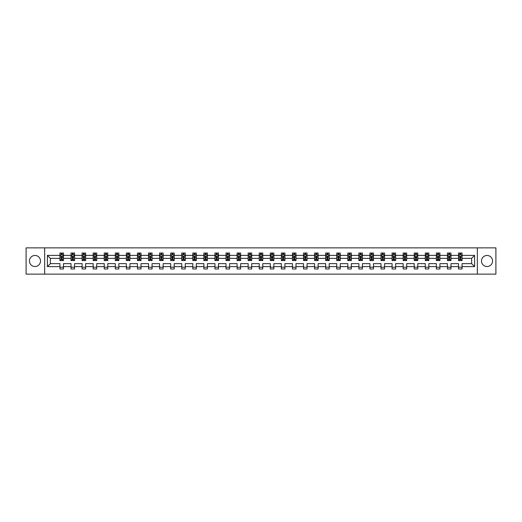 <?xml version="1.0" encoding="UTF-8"?>
<svg xmlns="http://www.w3.org/2000/svg" width="522" height="522" viewBox="0 0 522 522"><rect width="100%" height="100%" fill="white"/><g stroke="black" fill="none" stroke-linecap="round" stroke-linejoin="round"><path stroke-width="0.78" d="M487.026 255.467A5.533 5.533 0 0 0 481.493 261A5.533 5.533 0 0 0 487.026 266.533A5.533 5.533 0 0 0 492.566 261A5.533 5.533 0 0 0 487.026 255.467M34.974 255.467A5.533 5.533 0 0 0 29.434 261A5.533 5.533 0 0 0 34.974 266.533A5.533 5.533 0 0 0 40.507 261A5.533 5.533 0 0 0 34.974 255.467M477.343 274.128L495.9 274.128L495.9 247.872L477.343 247.872L477.343 274.128L44.657 274.128L44.657 247.872L26.1 247.872L26.1 274.128L44.657 274.128M462.048 266.605L462.048 263.623L471.627 263.623L474.609 266.605L462.048 266.605L462.048 268.987L458.499 268.987L458.499 266.605L450.975 266.605L450.975 268.987L447.432 268.987L447.432 266.605L439.909 266.605L439.909 268.987L436.359 268.987L436.359 266.605L428.836 266.605L428.836 268.987L425.286 268.987L425.286 266.605L417.763 266.605L417.763 268.987L414.22 268.987L414.22 266.605L406.697 266.605L406.697 268.987L403.147 268.987L403.147 266.605L395.624 266.605L395.624 268.987L392.074 268.987L392.074 266.605L384.551 266.605L384.551 268.987L381.008 268.987L381.008 266.605L373.484 266.605L373.484 268.987L369.935 268.987L369.935 266.605L362.412 266.605L362.412 268.987L358.862 268.987L358.862 266.605L351.339 266.605L351.339 268.987L347.796 268.987L347.796 266.605L340.272 266.605L340.272 268.987L336.723 268.987L336.723 266.605L329.199 266.605L329.199 268.987L325.65 268.987L325.65 266.605L318.126 266.605L318.126 268.987L314.577 268.987L314.577 266.605L307.06 266.605L307.06 268.987L303.51 268.987L303.51 266.605L295.987 266.605L295.987 268.987L292.437 268.987L292.437 266.605L284.914 266.605L284.914 268.987L281.365 268.987L281.365 266.605L273.848 266.605L273.848 268.987L270.298 268.987L270.298 266.605L262.775 266.605L262.775 268.987L259.225 268.987L259.225 266.605L251.702 266.605L251.702 268.987L248.152 268.987L248.152 266.605L240.635 266.605L240.635 268.987L237.086 268.987L237.086 266.605L229.563 266.605L229.563 268.987L226.013 268.987L226.013 266.605L218.49 266.605L218.49 268.987L214.94 268.987L214.94 266.605L207.423 266.605L207.423 268.987L203.874 268.987L203.874 266.605L196.35 266.605L196.35 268.987L192.801 268.987L192.801 266.605L185.277 266.605L185.277 268.987L181.728 268.987L181.728 266.605L174.204 266.605L174.204 268.987L170.661 268.987L170.661 266.605L163.138 266.605L163.138 268.987L159.588 268.987L159.588 266.605L152.065 266.605L152.065 268.987L148.516 268.987L148.516 266.605L140.992 266.605L140.992 268.987L137.449 268.987L137.449 266.605L129.926 266.605L129.926 268.987L126.376 268.987L126.376 266.605L118.853 266.605L118.853 268.987L115.303 268.987L115.303 266.605L107.78 266.605L107.78 268.987L104.237 268.987L104.237 266.605L96.714 266.605L96.714 268.987L93.164 268.987L93.164 266.605L85.641 266.605L85.641 268.987L82.091 268.987L82.091 266.605L74.568 266.605L74.568 268.987L71.025 268.987L71.025 266.605L63.501 266.605L63.501 268.987L59.952 268.987L59.952 266.605L47.391 266.605L47.391 255.395L59.952 255.395L59.952 253.013L63.501 253.013L63.501 255.395L71.025 255.395L71.025 253.013L74.568 253.013L74.568 255.395L82.091 255.395L82.091 253.013L85.641 253.013L85.641 255.395L93.164 255.395L93.164 253.013L96.714 253.013L96.714 255.395L104.237 255.395L104.237 253.013L107.78 253.013L107.78 255.395L115.303 255.395L115.303 253.013L118.853 253.013L118.853 255.395L126.376 255.395L126.376 253.013L129.926 253.013L129.926 255.395L137.449 255.395L137.449 253.013L140.992 253.013L140.992 255.395L148.516 255.395L148.516 253.013L152.065 253.013L152.065 255.395L159.588 255.395L159.588 253.013L163.138 253.013L163.138 255.395L170.661 255.395L170.661 253.013L174.204 253.013L174.204 255.395L181.728 255.395L181.728 253.013L185.277 253.013L185.277 255.395L192.801 255.395L192.801 253.013L196.35 253.013L196.35 255.395L203.874 255.395L203.874 253.013L207.423 253.013L207.423 255.395L214.94 255.395L214.94 253.013L218.49 253.013L218.49 255.395L226.013 255.395L226.013 253.013L229.563 253.013L229.563 255.395L237.086 255.395L237.086 253.013L240.635 253.013L240.635 255.395L248.152 255.395L248.152 253.013L251.702 253.013L251.702 255.395L259.225 255.395L259.225 253.013L262.775 253.013L262.775 255.395L270.298 255.395L270.298 253.013L273.848 253.013L273.848 255.395L281.365 255.395L281.365 253.013L284.914 253.013L284.914 255.395L292.437 255.395L292.437 253.013L295.987 253.013L295.987 255.395L303.51 255.395L303.51 253.013L307.06 253.013L307.06 255.395L314.577 255.395L314.577 253.013L318.126 253.013L318.126 255.395L325.65 255.395L325.65 253.013L329.199 253.013L329.199 255.395L336.723 255.395L336.723 253.013L340.272 253.013L340.272 255.395L347.796 255.395L347.796 253.013L351.339 253.013L351.339 255.395L358.862 255.395L358.862 253.013L362.412 253.013L362.412 255.395L369.935 255.395L369.935 253.013L373.484 253.013L373.484 255.395L381.008 255.395L381.008 253.013L384.551 253.013L384.551 255.395L392.074 255.395L392.074 253.013L395.624 253.013L395.624 255.395L403.147 255.395L403.147 253.013L406.697 253.013L406.697 255.395L414.22 255.395L414.22 253.013L417.763 253.013L417.763 255.395L425.286 255.395L425.286 253.013L428.836 253.013L428.836 255.395L436.359 255.395L436.359 253.013L439.909 253.013L439.909 255.395L447.432 255.395L447.432 253.013L450.975 253.013L450.975 255.395L458.499 255.395L458.499 253.013L462.048 253.013L462.048 255.395L474.609 255.395L474.609 266.605M477.343 247.872L44.657 247.872M458.499 255.395L458.499 258.377L450.975 258.377L450.975 255.395M450.975 266.605L450.975 263.623L458.499 263.623L458.499 266.605M447.432 255.395L447.432 258.377L439.909 258.377L439.909 255.395M439.909 266.605L439.909 263.623L447.432 263.623L447.432 266.605M436.359 255.395L436.359 258.377L428.836 258.377L428.836 255.395M428.836 266.605L428.836 263.623L436.359 263.623L436.359 266.605M425.286 255.395L425.286 258.377L417.763 258.377L417.763 255.395M417.763 266.605L417.763 263.623L425.286 263.623L425.286 266.605M414.22 255.395L414.22 258.377L406.697 258.377L406.697 255.395M406.697 266.605L406.697 263.623L414.22 263.623L414.22 266.605M403.147 255.395L403.147 258.377L395.624 258.377L395.624 255.395M395.624 266.605L395.624 263.623L403.147 263.623L403.147 266.605M392.074 255.395L392.074 258.377L384.551 258.377L384.551 255.395M384.551 266.605L384.551 263.623L392.074 263.623L392.074 266.605M381.008 255.395L381.008 258.377L373.484 258.377L373.484 255.395M373.484 266.605L373.484 263.623L381.008 263.623L381.008 266.605M369.935 255.395L369.935 258.377L362.412 258.377L362.412 255.395M362.412 266.605L362.412 263.623L369.935 263.623L369.935 266.605M358.862 255.395L358.862 258.377L351.339 258.377L351.339 255.395M351.339 266.605L351.339 263.623L358.862 263.623L358.862 266.605M347.796 255.395L347.796 258.377L340.272 258.377L340.272 255.395M340.272 266.605L340.272 263.623L347.796 263.623L347.796 266.605M336.723 255.395L336.723 258.377L329.199 258.377L329.199 255.395M329.199 266.605L329.199 263.623L336.723 263.623L336.723 266.605M325.65 255.395L325.65 258.377L318.126 258.377L318.126 255.395M318.126 266.605L318.126 263.623L325.65 263.623L325.65 266.605M314.577 255.395L314.577 258.377L307.06 258.377L307.06 255.395M307.06 266.605L307.06 263.623L314.577 263.623L314.577 266.605M303.51 255.395L303.51 258.377L295.987 258.377L295.987 255.395M295.987 266.605L295.987 263.623L303.51 263.623L303.51 266.605M292.437 255.395L292.437 258.377L284.914 258.377L284.914 255.395M284.914 266.605L284.914 263.623L292.437 263.623L292.437 266.605M281.365 255.395L281.365 258.377L273.848 258.377L273.848 255.395M273.848 266.605L273.848 263.623L281.365 263.623L281.365 266.605M270.298 255.395L270.298 258.377L262.775 258.377L262.775 255.395M262.775 266.605L262.775 263.623L270.298 263.623L270.298 266.605M259.225 255.395L259.225 258.377L251.702 258.377L251.702 255.395M251.702 266.605L251.702 263.623L259.225 263.623L259.225 266.605M248.152 255.395L248.152 258.377L240.635 258.377L240.635 255.395M240.635 266.605L240.635 263.623L248.152 263.623L248.152 266.605M237.086 255.395L237.086 258.377L229.563 258.377L229.563 255.395M229.563 266.605L229.563 263.623L237.086 263.623L237.086 266.605M226.013 255.395L226.013 258.377L218.49 258.377L218.49 255.395M218.49 266.605L218.49 263.623L226.013 263.623L226.013 266.605M214.94 255.395L214.94 258.377L207.423 258.377L207.423 255.395M207.423 266.605L207.423 263.623L214.94 263.623L214.94 266.605M203.874 255.395L203.874 258.377L196.35 258.377L196.35 255.395M196.35 266.605L196.35 263.623L203.874 263.623L203.874 266.605M192.801 255.395L192.801 258.377L185.277 258.377L185.277 255.395M185.277 266.605L185.277 263.623L192.801 263.623L192.801 266.605M181.728 255.395L181.728 258.377L174.204 258.377L174.204 255.395M174.204 266.605L174.204 263.623L181.728 263.623L181.728 266.605M170.661 255.395L170.661 258.377L163.138 258.377L163.138 255.395M163.138 266.605L163.138 263.623L170.661 263.623L170.661 266.605M159.588 255.395L159.588 258.377L152.065 258.377L152.065 255.395M152.065 266.605L152.065 263.623L159.588 263.623L159.588 266.605M148.516 255.395L148.516 258.377L140.992 258.377L140.992 255.395M140.992 266.605L140.992 263.623L148.516 263.623L148.516 266.605M137.449 255.395L137.449 258.377L129.926 258.377L129.926 255.395M129.926 266.605L129.926 263.623L137.449 263.623L137.449 266.605M126.376 255.395L126.376 258.377L118.853 258.377L118.853 255.395M118.853 266.605L118.853 263.623L126.376 263.623L126.376 266.605M115.303 255.395L115.303 258.377L107.78 258.377L107.78 255.395M107.78 266.605L107.78 263.623L115.303 263.623L115.303 266.605M104.237 255.395L104.237 258.377L96.714 258.377L96.714 255.395M96.714 266.605L96.714 263.623L104.237 263.623L104.237 266.605M93.164 255.395L93.164 258.377L85.641 258.377L85.641 255.395M85.641 266.605L85.641 263.623L93.164 263.623L93.164 266.605M82.091 255.395L82.091 258.377L74.568 258.377L74.568 255.395M74.568 266.605L74.568 263.623L82.091 263.623L82.091 266.605M71.025 255.395L71.025 258.377L63.501 258.377L63.501 255.395M63.501 266.605L63.501 263.623L71.025 263.623L71.025 266.605M59.952 255.395L59.952 258.377L50.373 258.377L50.373 263.623L59.952 263.623L59.952 266.605M47.391 255.395L50.373 258.377M471.627 263.623L471.627 258.377L462.048 258.377L462.048 255.395M459.849 254.788L460.698 254.788M448.776 254.788L449.631 254.788M437.71 254.788L438.558 254.788M426.637 254.788L427.485 254.788M415.564 254.788L416.419 254.788M404.498 254.788L405.346 254.788M393.425 254.788L394.273 254.788M382.352 254.788L383.207 254.788M371.286 254.788L372.134 254.788M360.213 254.788L361.061 254.788M349.14 254.788L349.994 254.788M338.067 254.788L338.922 254.788M327 254.788L327.849 254.788M315.927 254.788L316.782 254.788M304.855 254.788L305.709 254.788M293.788 254.788L294.636 254.788M282.715 254.788L283.57 254.788M271.642 254.788L272.497 254.788M260.576 254.788L261.424 254.788M249.503 254.788L250.358 254.788M238.43 254.788L239.285 254.788M227.364 254.788L228.212 254.788M216.291 254.788L217.145 254.788M205.218 254.788L206.073 254.788M194.151 254.788L195 254.788M183.078 254.788L183.933 254.788M172.006 254.788L172.86 254.788M160.939 254.788L161.787 254.788M149.866 254.788L150.714 254.788M138.793 254.788L139.648 254.788M127.727 254.788L128.575 254.788M116.654 254.788L117.502 254.788M105.581 254.788L106.436 254.788M94.515 254.788L95.363 254.788M83.442 254.788L84.29 254.788M72.369 254.788L73.224 254.788M61.302 254.788L62.151 254.788M59.952 267.212L63.501 267.212M71.025 267.212L74.568 267.212M82.091 267.212L85.641 267.212M93.164 267.212L96.714 267.212M104.237 267.212L107.78 267.212M115.303 267.212L118.853 267.212M126.376 267.212L129.926 267.212M137.449 267.212L140.992 267.212M148.516 267.212L152.065 267.212M159.588 267.212L163.138 267.212M170.661 267.212L174.204 267.212M181.728 267.212L185.277 267.212M192.801 267.212L196.35 267.212M203.874 267.212L207.423 267.212M214.94 267.212L218.49 267.212M226.013 267.212L229.563 267.212M237.086 267.212L240.635 267.212M248.152 267.212L251.702 267.212M259.225 267.212L262.775 267.212M270.298 267.212L273.848 267.212M281.365 267.212L284.914 267.212M292.437 267.212L295.987 267.212M303.51 267.212L307.06 267.212M314.577 267.212L318.126 267.212M325.65 267.212L329.199 267.212M336.723 267.212L340.272 267.212M347.796 267.212L351.339 267.212M358.862 267.212L362.412 267.212M369.935 267.212L373.484 267.212M381.008 267.212L384.551 267.212M392.074 267.212L395.624 267.212M403.147 267.212L406.697 267.212M414.22 267.212L417.763 267.212M425.286 267.212L428.836 267.212M436.359 267.212L439.909 267.212M447.432 267.212L450.975 267.212M458.499 267.212L462.048 267.212M50.373 263.623L47.391 266.605M474.609 255.395L471.627 258.377M62.151 253.94L61.302 253.94M60.617 254.912L59.952 254.912L59.952 253.013L61.302 253.013L61.302 254.827M59.952 259.682L59.952 260.576L61.302 260.576L61.302 259.682L59.952 259.682L59.952 258.377M63.501 258.377L63.501 260.576L62.151 260.576L62.151 256.778L61.302 256.778L61.302 259.682M62.829 254.912L63.501 254.912L63.501 253.013L62.151 253.013L62.151 254.827M63.501 256.243L62.79 254.827L60.663 254.827L59.952 256.243M73.224 253.94L72.369 253.94M71.69 254.912L71.025 254.912L71.025 253.013L72.369 253.013L72.369 254.827M71.025 259.682L71.025 260.576L72.369 260.576L72.369 259.682L71.025 259.682L71.025 258.377M74.568 258.377L74.568 260.576L73.224 260.576L73.224 256.778L72.369 256.778L72.369 259.682M73.902 254.912L74.568 254.912L74.568 253.013L73.224 253.013L73.224 254.827M74.568 256.243L73.863 254.827L71.729 254.827L71.025 256.243M84.29 253.94L83.442 253.94M82.763 254.912L82.091 254.912L82.091 253.013L83.442 253.013L83.442 254.827M82.091 259.682L82.091 260.576L83.442 260.576L83.442 259.682L82.091 259.682L82.091 258.377M85.641 258.377L85.641 260.576L84.29 260.576L84.29 256.778L83.442 256.778L83.442 259.682M84.975 254.912L85.641 254.912L85.641 253.013L84.29 253.013L84.29 254.827M85.641 256.243L84.929 254.827L82.802 254.827L82.091 256.243M95.363 253.94L94.515 253.94M93.829 254.912L93.164 254.912L93.164 253.013L94.515 253.013L94.515 254.827M93.164 259.682L93.164 260.576L94.515 260.576L94.515 259.682L93.164 259.682L93.164 258.377M96.714 258.377L96.714 260.576L95.363 260.576L95.363 256.778L94.515 256.778L94.515 259.682M96.048 254.912L96.714 254.912L96.714 253.013L95.363 253.013L95.363 254.827M96.714 256.243L96.002 254.827L93.875 254.827L93.164 256.243M106.436 253.94L105.581 253.94M104.902 254.912L104.237 254.912L104.237 253.013L105.581 253.013L105.581 254.827M104.237 259.682L104.237 260.576L105.581 260.576L105.581 259.682L104.237 259.682L104.237 258.377M107.78 258.377L107.78 260.576L106.436 260.576L106.436 256.778L105.581 256.778L105.581 259.682M107.114 254.912L107.78 254.912L107.78 253.013L106.436 253.013L106.436 254.827M107.78 256.243L107.075 254.827L104.942 254.827L104.237 256.243M117.502 253.94L116.654 253.94M115.975 254.912L115.303 254.912L115.303 253.013L116.654 253.013L116.654 254.827M115.303 259.682L115.303 260.576L116.654 260.576L116.654 259.682L115.303 259.682L115.303 258.377M118.853 258.377L118.853 260.576L117.502 260.576L117.502 256.778L116.654 256.778L116.654 259.682M118.187 254.912L118.853 254.912L118.853 253.013L117.502 253.013L117.502 254.827M118.853 256.243L118.142 254.827L116.014 254.827L115.303 256.243M128.575 253.94L127.727 253.94M127.042 254.912L126.376 254.912L126.376 253.013L127.727 253.013L127.727 254.827M126.376 259.682L126.376 260.576L127.727 260.576L127.727 259.682L126.376 259.682L126.376 258.377M129.926 258.377L129.926 260.576L128.575 260.576L128.575 256.778L127.727 256.778L127.727 259.682M129.26 254.912L129.926 254.912L129.926 253.013L128.575 253.013L128.575 254.827M129.926 256.243L129.215 254.827L127.087 254.827L126.376 256.243M139.648 253.94L138.793 253.94M138.115 254.912L137.449 254.912L137.449 253.013L138.793 253.013L138.793 254.827M137.449 259.682L137.449 260.576L138.793 260.576L138.793 259.682L137.449 259.682L137.449 258.377M140.992 258.377L140.992 260.576L139.648 260.576L139.648 256.778L138.793 256.778L138.793 259.682M140.327 254.912L140.992 254.912L140.992 253.013L139.648 253.013L139.648 254.827M140.992 256.243L140.287 254.827L138.154 254.827L137.449 256.243M150.714 253.94L149.866 253.94M149.188 254.912L148.516 254.912L148.516 253.013L149.866 253.013L149.866 254.827M148.516 259.682L148.516 260.576L149.866 260.576L149.866 259.682L148.516 259.682L148.516 258.377M152.065 258.377L152.065 260.576L150.714 260.576L150.714 256.778L149.866 256.778L149.866 259.682M151.4 254.912L152.065 254.912L152.065 253.013L150.714 253.013L150.714 254.827M152.065 256.243L151.354 254.827L149.227 254.827L148.516 256.243M161.787 253.94L160.939 253.94M160.254 254.912L159.588 254.912L159.588 253.013L160.939 253.013L160.939 254.827M159.588 259.682L159.588 260.576L160.939 260.576L160.939 259.682L159.588 259.682L159.588 258.377M163.138 258.377L163.138 260.576L161.787 260.576L161.787 256.778L160.939 256.778L160.939 259.682M162.472 254.912L163.138 254.912L163.138 253.013L161.787 253.013L161.787 254.827M163.138 256.243L162.427 254.827L160.3 254.827L159.588 256.243M172.86 253.94L172.006 253.94M171.327 254.912L170.661 254.912L170.661 253.013L172.006 253.013L172.006 254.827M170.661 259.682L170.661 260.576L172.006 260.576L172.006 259.682L170.661 259.682L170.661 258.377M174.204 258.377L174.204 260.576L172.86 260.576L172.86 256.778L172.006 256.778L172.006 259.682M173.539 254.912L174.204 254.912L174.204 253.013L172.86 253.013L172.86 254.827M174.204 256.243L173.5 254.827L171.366 254.827L170.661 256.243M183.933 253.94L183.078 253.94M182.4 254.912L181.728 254.912L181.728 253.013L183.078 253.013L183.078 254.827M181.728 259.682L181.728 260.576L183.078 260.576L183.078 259.682L181.728 259.682L181.728 258.377M185.277 258.377L185.277 260.576L183.933 260.576L183.933 256.778L183.078 256.778L183.078 259.682M184.612 254.912L185.277 254.912L185.277 253.013L183.933 253.013L183.933 254.827M185.277 256.243L184.566 254.827L182.439 254.827L181.728 256.243M195 253.94L194.151 253.94M193.466 254.912L192.801 254.912L192.801 253.013L194.151 253.013L194.151 254.827M192.801 259.682L192.801 260.576L194.151 260.576L194.151 259.682L192.801 259.682L192.801 258.377M196.35 258.377L196.35 260.576L195 260.576L195 256.778L194.151 256.778L194.151 259.682M195.685 254.912L196.35 254.912L196.35 253.013L195 253.013L195 254.827M196.35 256.243L195.639 254.827L193.512 254.827L192.801 256.243M206.073 253.94L205.218 253.94M204.539 254.912L203.874 254.912L203.874 253.013L205.218 253.013L205.218 254.827M203.874 259.682L203.874 260.576L205.218 260.576L205.218 259.682L203.874 259.682L203.874 258.377M207.423 258.377L207.423 260.576L206.073 260.576L206.073 256.778L205.218 256.778L205.218 259.682M206.751 254.912L207.423 254.912L207.423 253.013L206.073 253.013L206.073 254.827M207.423 256.243L206.712 254.827L204.578 254.827L203.874 256.243M217.145 253.94L216.291 253.94M215.612 254.912L214.94 254.912L214.94 253.013L216.291 253.013L216.291 254.827M214.94 259.682L214.94 260.576L216.291 260.576L216.291 259.682L214.94 259.682L214.94 258.377M218.49 258.377L218.49 260.576L217.145 260.576L217.145 256.778L216.291 256.778L216.291 259.682M217.824 254.912L218.49 254.912L218.49 253.013L217.145 253.013L217.145 254.827M218.49 256.243L217.778 254.827L215.651 254.827L214.94 256.243M228.212 253.94L227.364 253.94M226.678 254.912L226.013 254.912L226.013 253.013L227.364 253.013L227.364 254.827M226.013 259.682L226.013 260.576L227.364 260.576L227.364 259.682L226.013 259.682L226.013 258.377M229.563 258.377L229.563 260.576L228.212 260.576L228.212 256.778L227.364 256.778L227.364 259.682M228.897 254.912L229.563 254.912L229.563 253.013L228.212 253.013L228.212 254.827M229.563 256.243L228.851 254.827L226.724 254.827L226.013 256.243M239.285 253.94L238.43 253.94M237.751 254.912L237.086 254.912L237.086 253.013L238.43 253.013L238.43 254.827M237.086 259.682L237.086 260.576L238.43 260.576L238.43 259.682L237.086 259.682L237.086 258.377M240.635 258.377L240.635 260.576L239.285 260.576L239.285 256.778L238.43 256.778L238.43 259.682M239.963 254.912L240.635 254.912L240.635 253.013L239.285 253.013L239.285 254.827M240.635 256.243L239.924 254.827L237.797 254.827L237.086 256.243M250.358 253.94L249.503 253.94M248.824 254.912L248.152 254.912L248.152 253.013L249.503 253.013L249.503 254.827M248.152 259.682L248.152 260.576L249.503 260.576L249.503 259.682L248.152 259.682L248.152 258.377M251.702 258.377L251.702 260.576L250.358 260.576L250.358 256.778L249.503 256.778L249.503 259.682M251.036 254.912L251.702 254.912L251.702 253.013L250.358 253.013L250.358 254.827M251.702 256.243L250.991 254.827L248.863 254.827L248.152 256.243M261.424 253.94L260.576 253.94M259.891 254.912L259.225 254.912L259.225 253.013L260.576 253.013L260.576 254.827M259.225 259.682L259.225 260.576L260.576 260.576L260.576 259.682L259.225 259.682L259.225 258.377M262.775 258.377L262.775 260.576L261.424 260.576L261.424 256.778L260.576 256.778L260.576 259.682M262.109 254.912L262.775 254.912L262.775 253.013L261.424 253.013L261.424 254.827M262.775 256.243L262.064 254.827L259.936 254.827L259.225 256.243M272.497 253.94L271.642 253.94M270.964 254.912L270.298 254.912L270.298 253.013L271.642 253.013L271.642 254.827M270.298 259.682L270.298 260.576L271.642 260.576L271.642 259.682L270.298 259.682L270.298 258.377M273.848 258.377L273.848 260.576L272.497 260.576L272.497 256.778L271.642 256.778L271.642 259.682M273.176 254.912L273.848 254.912L273.848 253.013L272.497 253.013L272.497 254.827M273.848 256.243L273.137 254.827L271.009 254.827L270.298 256.243M283.57 253.94L282.715 253.94M282.037 254.912L281.365 254.912L281.365 253.013L282.715 253.013L282.715 254.827M281.365 259.682L281.365 260.576L282.715 260.576L282.715 259.682L281.365 259.682L281.365 258.377M284.914 258.377L284.914 260.576L283.57 260.576L283.57 256.778L282.715 256.778L282.715 259.682M284.249 254.912L284.914 254.912L284.914 253.013L283.57 253.013L283.57 254.827M284.914 256.243L284.203 254.827L282.076 254.827L281.365 256.243M294.636 253.94L293.788 253.94M293.103 254.912L292.437 254.912L292.437 253.013L293.788 253.013L293.788 254.827M292.437 259.682L292.437 260.576L293.788 260.576L293.788 259.682L292.437 259.682L292.437 258.377M295.987 258.377L295.987 260.576L294.636 260.576L294.636 256.778L293.788 256.778L293.788 259.682M295.322 254.912L295.987 254.912L295.987 253.013L294.636 253.013L294.636 254.827M295.987 256.243L295.276 254.827L293.149 254.827L292.437 256.243M305.709 253.94L304.855 253.94M304.176 254.912L303.51 254.912L303.51 253.013L304.855 253.013L304.855 254.827M303.51 259.682L303.51 260.576L304.855 260.576L304.855 259.682L303.51 259.682L303.51 258.377M307.06 258.377L307.06 260.576L305.709 260.576L305.709 256.778L304.855 256.778L304.855 259.682M306.388 254.912L307.06 254.912L307.06 253.013L305.709 253.013L305.709 254.827M307.06 256.243L306.349 254.827L304.222 254.827L303.51 256.243M316.782 253.94L315.927 253.94M315.249 254.912L314.577 254.912L314.577 253.013L315.927 253.013L315.927 254.827M314.577 259.682L314.577 260.576L315.927 260.576L315.927 259.682L314.577 259.682L314.577 258.377M318.126 258.377L318.126 260.576L316.782 260.576L316.782 256.778L315.927 256.778L315.927 259.682M317.461 254.912L318.126 254.912L318.126 253.013L316.782 253.013L316.782 254.827M318.126 256.243L317.422 254.827L315.288 254.827L314.577 256.243M327.849 253.94L327 253.94M326.315 254.912L325.65 254.912L325.65 253.013L327 253.013L327 254.827M325.65 259.682L325.65 260.576L327 260.576L327 259.682L325.65 259.682L325.65 258.377M329.199 258.377L329.199 260.576L327.849 260.576L327.849 256.778L327 256.778L327 259.682M328.534 254.912L329.199 254.912L329.199 253.013L327.849 253.013L327.849 254.827M329.199 256.243L328.488 254.827L326.361 254.827L325.65 256.243M338.922 253.94L338.067 253.94M337.388 254.912L336.723 254.912L336.723 253.013L338.067 253.013L338.067 254.827M336.723 259.682L336.723 260.576L338.067 260.576L338.067 259.682L336.723 259.682L336.723 258.377M340.272 258.377L340.272 260.576L338.922 260.576L338.922 256.778L338.067 256.778L338.067 259.682M339.6 254.912L340.272 254.912L340.272 253.013L338.922 253.013L338.922 254.827M340.272 256.243L339.561 254.827L337.434 254.827L336.723 256.243M349.994 253.94L349.14 253.94M348.461 254.912L347.796 254.912L347.796 253.013L349.14 253.013L349.14 254.827M347.796 259.682L347.796 260.576L349.14 260.576L349.14 259.682L347.796 259.682L347.796 258.377M351.339 258.377L351.339 260.576L349.994 260.576L349.994 256.778L349.14 256.778L349.14 259.682M350.673 254.912L351.339 254.912L351.339 253.013L349.994 253.013L349.994 254.827M351.339 256.243L350.634 254.827L348.5 254.827L347.796 256.243M361.061 253.94L360.213 253.94M359.527 254.912L358.862 254.912L358.862 253.013L360.213 253.013L360.213 254.827M358.862 259.682L358.862 260.576L360.213 260.576L360.213 259.682L358.862 259.682L358.862 258.377M362.412 258.377L362.412 260.576L361.061 260.576L361.061 256.778L360.213 256.778L360.213 259.682M361.746 254.912L362.412 254.912L362.412 253.013L361.061 253.013L361.061 254.827M362.412 256.243L361.7 254.827L359.573 254.827L358.862 256.243M372.134 253.94L371.286 253.94M370.6 254.912L369.935 254.912L369.935 253.013L371.286 253.013L371.286 254.827M369.935 259.682L369.935 260.576L371.286 260.576L371.286 259.682L369.935 259.682L369.935 258.377M373.484 258.377L373.484 260.576L372.134 260.576L372.134 256.778L371.286 256.778L371.286 259.682M372.812 254.912L373.484 254.912L373.484 253.013L372.134 253.013L372.134 254.827M373.484 256.243L372.773 254.827L370.646 254.827L369.935 256.243M383.207 253.94L382.352 253.94M381.673 254.912L381.008 254.912L381.008 253.013L382.352 253.013L382.352 254.827M381.008 259.682L381.008 260.576L382.352 260.576L382.352 259.682L381.008 259.682L381.008 258.377M384.551 258.377L384.551 260.576L383.207 260.576L383.207 256.778L382.352 256.778L382.352 259.682M383.885 254.912L384.551 254.912L384.551 253.013L383.207 253.013L383.207 254.827M384.551 256.243L383.846 254.827L381.712 254.827L381.008 256.243M394.273 253.94L393.425 253.94M392.74 254.912L392.074 254.912L392.074 253.013L393.425 253.013L393.425 254.827M392.074 259.682L392.074 260.576L393.425 260.576L393.425 259.682L392.074 259.682L392.074 258.377M395.624 258.377L395.624 260.576L394.273 260.576L394.273 256.778L393.425 256.778L393.425 259.682M394.958 254.912L395.624 254.912L395.624 253.013L394.273 253.013L394.273 254.827M395.624 256.243L394.913 254.827L392.785 254.827L392.074 256.243M405.346 253.94L404.498 253.94M403.813 254.912L403.147 254.912L403.147 253.013L404.498 253.013L404.498 254.827M403.147 259.682L403.147 260.576L404.498 260.576L404.498 259.682L403.147 259.682L403.147 258.377M406.697 258.377L406.697 260.576L405.346 260.576L405.346 256.778L404.498 256.778L404.498 259.682M406.025 254.912L406.697 254.912L406.697 253.013L405.346 253.013L405.346 254.827M406.697 256.243L405.986 254.827L403.858 254.827L403.147 256.243M416.419 253.94L415.564 253.94M414.886 254.912L414.22 254.912L414.22 253.013L415.564 253.013L415.564 254.827M414.22 259.682L414.22 260.576L415.564 260.576L415.564 259.682L414.22 259.682L414.22 258.377M417.763 258.377L417.763 260.576L416.419 260.576L416.419 256.778L415.564 256.778L415.564 259.682M417.098 254.912L417.763 254.912L417.763 253.013L416.419 253.013L416.419 254.827M417.763 256.243L417.058 254.827L414.925 254.827L414.22 256.243M427.485 253.94L426.637 253.94M425.952 254.912L425.286 254.912L425.286 253.013L426.637 253.013L426.637 254.827M425.286 259.682L425.286 260.576L426.637 260.576L426.637 259.682L425.286 259.682L425.286 258.377M428.836 258.377L428.836 260.576L427.485 260.576L427.485 256.778L426.637 256.778L426.637 259.682M428.171 254.912L428.836 254.912L428.836 253.013L427.485 253.013L427.485 254.827M428.836 256.243L428.125 254.827L425.998 254.827L425.286 256.243M438.558 253.94L437.71 253.94M437.025 254.912L436.359 254.912L436.359 253.013L437.71 253.013L437.71 254.827M436.359 259.682L436.359 260.576L437.71 260.576L437.71 259.682L436.359 259.682L436.359 258.377M439.909 258.377L439.909 260.576L438.558 260.576L438.558 256.778L437.71 256.778L437.71 259.682M439.237 254.912L439.909 254.912L439.909 253.013L438.558 253.013L438.558 254.827M439.909 256.243L439.198 254.827L437.071 254.827L436.359 256.243M449.631 253.94L448.776 253.94M448.098 254.912L447.432 254.912L447.432 253.013L448.776 253.013L448.776 254.827M447.432 259.682L447.432 260.576L448.776 260.576L448.776 259.682L447.432 259.682L447.432 258.377M450.975 258.377L450.975 260.576L449.631 260.576L449.631 256.778L448.776 256.778L448.776 259.682M450.31 254.912L450.975 254.912L450.975 253.013L449.631 253.013L449.631 254.827M450.975 256.243L450.271 254.827L448.137 254.827L447.432 256.243M460.698 253.94L459.849 253.94M459.171 254.912L458.499 254.912L458.499 253.013L459.849 253.013L459.849 254.827M458.499 259.682L458.499 260.576L459.849 260.576L459.849 259.682L458.499 259.682L458.499 258.377M462.048 258.377L462.048 260.576L460.698 260.576L460.698 256.778L459.849 256.778L459.849 259.682M461.383 254.912L462.048 254.912L462.048 253.013L460.698 253.013L460.698 254.827M462.048 256.243L461.337 254.827L459.21 254.827L458.499 256.243M63.482 256.211L59.971 256.211M63.501 259.682L62.151 259.682M61.302 257.783L59.952 257.783M63.501 257.783L62.151 257.783M62.151 254.39L61.302 254.39M74.555 256.211L71.038 256.211M74.568 259.682L73.224 259.682M72.369 257.783L71.025 257.783M74.568 257.783L73.224 257.783M73.224 254.39L72.369 254.39M85.621 256.211L82.111 256.211M85.641 259.682L84.29 259.682M83.442 257.783L82.091 257.783M85.641 257.783L84.29 257.783M84.29 254.39L83.442 254.39M96.694 256.211L93.184 256.211M96.714 259.682L95.363 259.682M94.515 257.783L93.164 257.783M96.714 257.783L95.363 257.783M95.363 254.39L94.515 254.39M107.767 256.211L104.25 256.211M107.78 259.682L106.436 259.682M105.581 257.783L104.237 257.783M107.78 257.783L106.436 257.783M106.436 254.39L105.581 254.39M118.833 256.211L115.323 256.211M118.853 259.682L117.502 259.682M116.654 257.783L115.303 257.783M118.853 257.783L117.502 257.783M117.502 254.39L116.654 254.39M129.906 256.211L126.396 256.211M129.926 259.682L128.575 259.682M127.727 257.783L126.376 257.783M129.926 257.783L128.575 257.783M128.575 254.39L127.727 254.39M140.979 256.211L137.462 256.211M140.992 259.682L139.648 259.682M138.793 257.783L137.449 257.783M140.992 257.783L139.648 257.783M139.648 254.39L138.793 254.39M152.046 256.211L148.535 256.211M152.065 259.682L150.714 259.682M149.866 257.783L148.516 257.783M152.065 257.783L150.714 257.783M150.714 254.39L149.866 254.39M163.118 256.211L159.608 256.211M163.138 259.682L161.787 259.682M160.939 257.783L159.588 257.783M163.138 257.783L161.787 257.783M161.787 254.39L160.939 254.39M174.191 256.211L170.674 256.211M174.204 259.682L172.86 259.682M172.006 257.783L170.661 257.783M174.204 257.783L172.86 257.783M172.86 254.39L172.006 254.39M185.258 256.211L181.747 256.211M185.277 259.682L183.933 259.682M183.078 257.783L181.728 257.783M185.277 257.783L183.933 257.783M183.933 254.39L183.078 254.39M196.331 256.211L192.82 256.211M196.35 259.682L195 259.682M194.151 257.783L192.801 257.783M196.35 257.783L195 257.783M195 254.39L194.151 254.39M207.404 256.211L203.887 256.211M207.423 259.682L206.073 259.682M205.218 257.783L203.874 257.783M207.423 257.783L206.073 257.783M206.073 254.39L205.218 254.39M218.47 256.211L214.96 256.211M218.49 259.682L217.145 259.682M216.291 257.783L214.94 257.783M218.49 257.783L217.145 257.783M217.145 254.39L216.291 254.39M229.543 256.211L226.033 256.211M229.563 259.682L228.212 259.682M227.364 257.783L226.013 257.783M229.563 257.783L228.212 257.783M228.212 254.39L227.364 254.39M240.616 256.211L237.099 256.211M240.635 259.682L239.285 259.682M238.43 257.783L237.086 257.783M240.635 257.783L239.285 257.783M239.285 254.39L238.43 254.39M251.689 256.211L248.172 256.211M251.702 259.682L250.358 259.682M249.503 257.783L248.152 257.783M251.702 257.783L250.358 257.783M250.358 254.39L249.503 254.39M262.755 256.211L259.245 256.211M262.775 259.682L261.424 259.682M260.576 257.783L259.225 257.783M262.775 257.783L261.424 257.783M261.424 254.39L260.576 254.39M273.828 256.211L270.311 256.211M273.848 259.682L272.497 259.682M271.642 257.783L270.298 257.783M273.848 257.783L272.497 257.783M272.497 254.39L271.642 254.39M284.901 256.211L281.384 256.211M284.914 259.682L283.57 259.682M282.715 257.783L281.365 257.783M284.914 257.783L283.57 257.783M283.57 254.39L282.715 254.39M295.967 256.211L292.457 256.211M295.987 259.682L294.636 259.682M293.788 257.783L292.437 257.783M295.987 257.783L294.636 257.783M294.636 254.39L293.788 254.39M307.04 256.211L303.53 256.211M307.06 259.682L305.709 259.682M304.855 257.783L303.51 257.783M307.06 257.783L305.709 257.783M305.709 254.39L304.855 254.39M318.113 256.211L314.596 256.211M318.126 259.682L316.782 259.682M315.927 257.783L314.577 257.783M318.126 257.783L316.782 257.783M316.782 254.39L315.927 254.39M329.18 256.211L325.669 256.211M329.199 259.682L327.849 259.682M327 257.783L325.65 257.783M329.199 257.783L327.849 257.783M327.849 254.39L327 254.39M340.253 256.211L336.742 256.211M340.272 259.682L338.922 259.682M338.067 257.783L336.723 257.783M340.272 257.783L338.922 257.783M338.922 254.39L338.067 254.39M351.326 256.211L347.809 256.211M351.339 259.682L349.994 259.682M349.14 257.783L347.796 257.783M351.339 257.783L349.994 257.783M349.994 254.39L349.14 254.39M362.392 256.211L358.882 256.211M362.412 259.682L361.061 259.682M360.213 257.783L358.862 257.783M362.412 257.783L361.061 257.783M361.061 254.39L360.213 254.39M373.465 256.211L369.954 256.211M373.484 259.682L372.134 259.682M371.286 257.783L369.935 257.783M373.484 257.783L372.134 257.783M372.134 254.39L371.286 254.39M384.538 256.211L381.021 256.211M384.551 259.682L383.207 259.682M382.352 257.783L381.008 257.783M384.551 257.783L383.207 257.783M383.207 254.39L382.352 254.39M395.604 256.211L392.094 256.211M395.624 259.682L394.273 259.682M393.425 257.783L392.074 257.783M395.624 257.783L394.273 257.783M394.273 254.39L393.425 254.39M406.677 256.211L403.167 256.211M406.697 259.682L405.346 259.682M404.498 257.783L403.147 257.783M406.697 257.783L405.346 257.783M405.346 254.39L404.498 254.39M417.75 256.211L414.233 256.211M417.763 259.682L416.419 259.682M415.564 257.783L414.22 257.783M417.763 257.783L416.419 257.783M416.419 254.39L415.564 254.39M428.816 256.211L425.306 256.211M428.836 259.682L427.485 259.682M426.637 257.783L425.286 257.783M428.836 257.783L427.485 257.783M427.485 254.39L426.637 254.39M439.889 256.211L436.379 256.211M439.909 259.682L438.558 259.682M437.71 257.783L436.359 257.783M439.909 257.783L438.558 257.783M438.558 254.39L437.71 254.39M450.962 256.211L447.445 256.211M450.975 259.682L449.631 259.682M448.776 257.783L447.432 257.783M450.975 257.783L449.631 257.783M449.631 254.39L448.776 254.39M462.029 256.211L458.518 256.211M462.048 259.682L460.698 259.682M459.849 257.783L458.499 257.783M462.048 257.783L460.698 257.783M460.698 254.39L459.849 254.39"/></g></svg>
